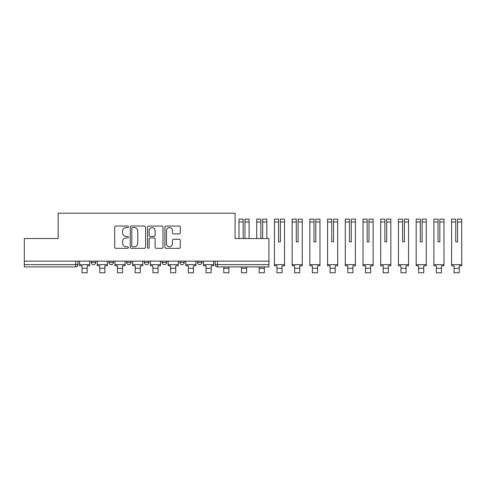 <?xml version="1.0" encoding="UTF-8"?>
<svg xmlns="http://www.w3.org/2000/svg" width="486" height="486" viewBox="0 0 486 486"><rect width="100%" height="100%" fill="white"/><g stroke="black" fill="none" stroke-linecap="round" stroke-linejoin="round"><path stroke-width="0.73" d="M128.438 226.81A0.778 0.778 0 0 0 127.66 226.033L115.814 226.033A1.112 1.112 0 0 0 114.702 227.144L114.702 247.21A1.112 1.112 0 0 0 115.814 248.328L127.66 248.328A0.778 0.778 0 0 0 128.438 247.544A0.778 0.778 0 0 0 127.66 246.767L126.129 246.767A3.566 3.566 0 0 1 122.563 243.2L122.563 241.53A3.566 3.566 0 0 1 126.129 237.958L127.66 237.958A0.778 0.778 0 0 0 128.438 237.18A0.778 0.778 0 0 0 127.66 236.396L126.129 236.396A3.566 3.566 0 0 1 122.563 232.83L122.563 231.16A3.566 3.566 0 0 1 126.129 227.594L127.66 227.594A0.778 0.778 0 0 0 128.438 226.81M197.486 261.14L197.486 262.391L202.03 262.391A2.272 2.272 0 0 1 199.758 264.663A2.272 2.272 0 0 1 197.486 262.391L197.486 261.14M179.771 261.14L179.771 262.391L184.315 262.391A2.272 2.272 0 0 1 182.043 264.663A2.272 2.272 0 0 1 179.771 262.391L179.771 261.14M144.342 262.391L144.342 261.14L144.342 262.391A2.272 2.272 0 0 0 146.608 264.663A2.272 2.272 0 0 1 144.342 262.391L148.88 262.391A2.272 2.272 0 0 1 146.608 264.663M108.907 262.391L108.907 261.14L108.907 262.391A2.272 2.272 0 0 0 111.179 264.663A2.272 2.272 0 0 1 108.907 262.391L113.451 262.391A2.272 2.272 0 0 1 111.179 264.663A2.272 2.272 0 0 0 113.451 262.391L113.451 261.14L113.451 262.391M179.188 233.894A1.112 1.112 0 0 0 180.306 232.776L180.306 227.144A1.112 1.112 0 0 0 179.188 226.033L166.036 226.033A1.112 1.112 0 0 0 164.918 227.144L164.918 247.21A1.112 1.112 0 0 0 166.036 248.328L179.188 248.328A1.112 1.112 0 0 0 180.306 247.21L180.306 240.412A1.112 1.112 0 0 0 179.188 239.3L173.557 239.3A1.112 1.112 0 0 0 172.445 240.412L172.445 243.784A2.983 2.983 0 0 1 169.462 246.767A2.983 2.983 0 0 1 166.479 243.784L166.479 230.577A2.983 2.983 0 0 1 169.462 227.594A2.983 2.983 0 0 1 172.445 230.577L172.445 232.776A1.112 1.112 0 0 0 173.557 233.894L179.188 233.894M24.3 261.14L24.3 238.541L58.144 238.541L58.144 213.214L235.078 213.214L235.078 238.541L268.922 238.541L268.922 261.14L24.3 261.14L24.3 264.663L78.015 264.663L78.015 261.14L78.015 264.663A2.272 2.272 0 0 1 75.743 266.935L24.3 266.935L24.3 264.663M145.636 227.144A1.112 1.112 0 0 0 144.518 226.033L131.366 226.033A1.112 1.112 0 0 0 130.254 227.144L130.254 247.21A1.112 1.112 0 0 0 131.366 248.328L144.518 248.328A1.112 1.112 0 0 0 145.636 247.21L145.636 227.144M148.704 226.033L161.856 226.033A1.112 1.112 0 0 1 162.968 227.144L162.968 247.21A1.112 1.112 0 0 1 161.856 248.328L156.225 248.328A1.112 1.112 0 0 1 155.113 247.21L155.113 239.076A1.112 1.112 0 0 0 153.995 237.958L150.259 237.958A1.112 1.112 0 0 0 149.147 239.076L149.147 247.544A0.778 0.778 0 0 1 148.364 248.328A0.778 0.778 0 0 1 147.586 247.544L147.586 227.144A1.112 1.112 0 0 1 148.704 226.033M215.207 261.14L215.207 264.663L268.922 264.663L268.922 266.935L217.479 266.935A2.272 2.272 0 0 1 215.207 264.663L215.207 261.14M268.922 261.14L268.922 264.663M202.03 262.391L202.03 261.14L202.03 262.391A2.272 2.272 0 0 1 199.758 264.663M184.315 262.391L184.315 261.14L184.315 262.391A2.272 2.272 0 0 1 182.043 264.663M166.601 261.14L166.601 262.391A2.272 2.272 0 0 1 164.329 264.663A2.272 2.272 0 0 1 162.057 262.391A2.272 2.272 0 0 0 164.329 264.663A2.272 2.272 0 0 0 166.601 262.391L166.601 261.14M162.057 261.14L162.057 262.391L166.601 262.391M148.88 261.14L148.88 262.391M131.165 261.14L131.165 262.391A2.272 2.272 0 0 1 128.893 264.663A2.272 2.272 0 0 1 126.621 262.391L131.165 262.391M126.621 261.14L126.621 262.391M95.736 261.14L95.736 262.391A2.272 2.272 0 0 1 93.464 264.663A2.272 2.272 0 0 1 91.192 262.391A2.272 2.272 0 0 0 93.464 264.663A2.272 2.272 0 0 0 95.736 262.391L95.736 261.14M91.192 261.14L91.192 262.391L95.736 262.391M132.593 227.594A0.778 0.778 0 0 0 131.815 228.371L131.815 245.989A0.778 0.778 0 0 0 132.593 246.767L134.209 246.767A3.566 3.566 0 0 0 137.775 243.2L137.775 231.16A3.566 3.566 0 0 0 134.209 227.594L132.593 227.594M155.113 230.631A2.983 2.983 0 0 0 152.13 227.648A2.983 2.983 0 0 0 149.147 230.631L149.147 235.285A1.112 1.112 0 0 0 150.259 236.396L153.995 236.396A1.112 1.112 0 0 0 155.113 235.285L155.113 230.631M79.552 264.663L89.655 264.663L89.655 265.799L87.158 265.799L87.158 272.786L82.049 272.786L82.049 265.799L79.552 265.799L79.552 261.14M89.655 264.663L89.655 261.14M97.267 264.663L107.376 264.663L107.376 265.799L104.873 265.799L104.873 272.786L99.764 272.786L99.764 265.799L97.267 265.799L97.267 261.14M107.376 264.663L107.376 261.14M114.982 264.663L125.09 264.663L125.09 265.799L122.594 265.799L122.594 272.786L117.478 272.786L117.478 265.799L114.982 265.799L114.982 261.14M125.09 264.663L125.09 261.14M132.696 264.663L142.805 264.663L142.805 265.799L140.308 265.799L140.308 272.786L135.199 272.786L135.199 265.799L132.696 265.799L132.696 261.14M142.805 264.663L142.805 261.14M150.417 264.663L160.52 264.663L160.52 265.799L158.023 265.799L158.023 272.786L152.914 272.786L152.914 265.799L150.417 265.799L150.417 261.14M160.52 264.663L160.52 261.14M168.132 264.663L178.24 264.663L178.24 265.799L175.738 265.799L175.738 272.786L170.629 272.786L170.629 265.799L168.132 265.799L168.132 261.14M178.24 264.663L178.24 261.14M185.846 264.663L195.955 264.663L195.955 265.799L193.458 265.799L193.458 272.786L188.349 272.786L188.349 265.799L185.846 265.799L185.846 261.14M195.955 264.663L195.955 261.14M203.567 264.663L213.67 264.663L213.67 265.799L211.173 265.799L211.173 272.786L206.064 272.786L206.064 265.799L203.567 265.799L203.567 261.14M213.67 264.663L213.67 261.14M223.779 268.242L228.888 268.242L228.888 272.786L223.779 272.786L223.779 266.935M228.888 268.242L228.888 266.935M244.956 221.993L244.956 219.125L249.105 219.125L249.105 221.993L244.956 221.993L244.956 233.487M243.14 233.487L243.14 221.993L238.997 221.993L238.997 219.125L243.14 219.125L243.14 221.993M238.997 238.541L238.997 221.993M249.105 238.541L249.105 221.993M243.14 232.843L243.14 238.541M244.956 238.541L244.956 232.843M241.493 268.242L246.609 268.242L246.609 272.786L241.493 272.786L241.493 266.935M246.609 268.242L246.609 266.935M262.677 221.993L262.677 219.125L266.82 219.125L266.82 221.993L262.677 221.993L262.677 233.487M260.861 233.487L260.861 221.993L256.711 221.993L256.711 219.125L260.861 219.125L260.861 221.993M256.711 238.541L256.711 221.993M266.82 238.541L266.82 221.993M260.861 232.843L260.861 238.541M262.677 238.541L262.677 232.843M259.214 268.242L264.323 268.242L264.323 272.786L259.214 272.786L259.214 266.935M264.323 268.242L264.323 266.935M274.432 264.663L284.535 264.663L284.535 265.799L282.038 265.799L282.038 272.786L276.929 272.786L276.929 265.799L274.432 265.799L274.432 219.125L278.575 219.125L278.575 221.993L274.432 221.993M280.392 221.993L280.392 219.125L284.535 219.125L284.535 221.993L280.392 221.993L280.392 233.487M278.575 233.487L278.575 241.834L280.392 241.834L280.392 232.843M278.575 232.843L278.575 221.993M284.535 264.663L284.535 221.993M278.575 241.834L280.392 241.834M292.147 264.663L302.256 264.663L302.256 265.799L299.753 265.799L299.753 272.786L294.644 272.786L294.644 265.799L292.147 265.799L292.147 219.125L296.29 219.125L296.29 221.993L292.147 221.993M298.106 221.993L298.106 219.125L302.256 219.125L302.256 221.993L298.106 221.993L298.106 233.487M296.29 233.487L296.29 241.834L298.106 241.834L298.106 232.843M296.29 232.843L296.29 221.993M302.256 264.663L302.256 221.993M296.29 241.834L298.106 241.834M309.861 264.663L319.97 264.663L319.97 265.799L317.473 265.799L317.473 272.786L312.358 272.786L312.358 265.799L309.861 265.799L309.861 219.125L314.005 219.125L314.005 221.993L309.861 221.993M315.827 221.993L315.827 219.125L319.97 219.125L319.97 221.993L315.827 221.993L315.827 233.487M314.005 233.487L314.005 241.834L315.827 241.834L315.827 232.843M314.005 232.843L314.005 221.993M319.97 264.663L319.97 221.993M314.005 241.834L315.827 241.834M327.576 264.663L337.685 264.663L337.685 265.799L335.188 265.799L335.188 272.786L330.079 272.786L330.079 265.799L327.576 265.799L327.576 219.125L331.725 219.125L331.725 221.993L327.576 221.993M333.542 221.993L333.542 219.125L337.685 219.125L337.685 221.993L333.542 221.993L333.542 233.487M331.725 233.487L331.725 241.834L333.542 241.834L333.542 232.843M331.725 232.843L331.725 221.993M337.685 264.663L337.685 221.993M331.725 241.834L333.542 241.834M345.297 264.663L355.4 264.663L355.4 265.799L352.903 265.799L352.903 272.786L347.794 272.786L347.794 265.799L345.297 265.799L345.297 219.125L349.44 219.125L349.44 221.993L345.297 221.993M349.44 233.487L349.44 241.834L351.257 241.834L351.257 219.125L355.4 219.125L351.257 219.125M355.4 264.663L355.4 219.125M349.44 232.843L349.44 241.834L351.257 241.834L351.257 233.487M349.44 241.834L351.257 241.834L349.44 241.834L349.44 221.993M351.257 241.834L351.257 232.843M363.012 264.663L373.12 264.663L373.12 265.799L370.618 265.799L370.618 272.786L365.508 272.786L365.508 265.799L363.012 265.799L363.012 219.125L367.155 219.125L367.155 221.993L363.012 221.993M368.971 221.993L368.971 219.125L373.12 219.125L373.12 221.993L368.971 221.993L368.971 233.487M367.155 233.487L367.155 241.834L368.971 241.834L368.971 232.843M367.155 232.843L367.155 221.993M373.12 264.663L373.12 221.993M367.155 241.834L368.971 241.834M380.726 264.663L390.835 264.663L390.835 265.799L388.338 265.799L388.338 272.786L383.223 272.786L383.223 265.799L380.726 265.799L380.726 219.125L384.869 219.125L384.869 221.993L380.726 221.993M386.692 221.993L386.692 219.125L390.835 219.125L390.835 221.993L386.692 221.993L386.692 233.487M384.869 233.487L384.869 241.834L386.692 241.834L386.692 232.843M384.869 232.843L384.869 221.993M390.835 264.663L390.835 221.993M384.869 241.834L386.692 241.834M398.441 264.663L408.55 264.663L408.55 265.799L406.053 265.799L406.053 272.786L400.944 272.786L400.944 265.799L398.441 265.799L398.441 219.125L402.59 219.125L402.59 221.993L398.441 221.993M404.407 221.993L404.407 219.125L408.55 219.125L408.55 221.993L404.407 221.993L404.407 233.487M402.59 233.487L402.59 241.834L404.407 241.834L404.407 232.843M402.59 232.843L402.59 221.993M408.55 264.663L408.55 221.993M402.59 241.834L404.407 241.834M416.162 264.663L426.265 264.663L426.265 265.799L423.768 265.799L423.768 272.786L418.659 272.786L418.659 265.799L416.162 265.799L416.162 219.125L420.305 219.125L420.305 221.993L416.162 221.993M422.121 221.993L422.121 219.125L426.265 219.125L426.265 221.993L422.121 221.993L422.121 233.487M420.305 233.487L420.305 241.834L422.121 241.834L422.121 232.843M420.305 232.843L420.305 221.993M426.265 264.663L426.265 221.993M420.305 241.834L422.121 241.834M433.877 264.663L443.985 264.663L443.985 265.799L441.482 265.799L441.482 272.786L436.373 272.786L436.373 265.799L433.877 265.799L433.877 219.125L438.02 219.125L438.02 221.993L433.877 221.993M438.02 233.487L438.02 241.834L439.836 241.834L439.836 219.125L443.985 219.125L439.836 219.125M443.985 264.663L443.985 219.125M438.02 232.843L438.02 241.834L439.836 241.834L439.836 233.487M438.02 241.834L439.836 241.834L438.02 241.834L438.02 221.993M439.836 241.834L439.836 232.843M451.591 264.663L461.7 264.663L461.7 265.799L459.203 265.799L459.203 272.786L454.094 272.786L454.094 265.799L451.591 265.799L451.591 219.125L455.74 219.125L455.74 221.993L451.591 221.993M457.557 221.993L457.557 219.125L461.7 219.125L461.7 221.993L457.557 221.993L457.557 233.487M455.74 233.487L455.74 241.834L457.557 241.834L457.557 232.843M455.74 232.843L455.74 221.993M461.7 264.663L461.7 221.993M455.74 241.834L457.557 241.834M75.743 261.14L75.743 266.935M217.479 261.14L217.479 266.935M82.049 268.242L87.158 268.242M99.764 268.242L104.873 268.242M117.478 268.242L122.594 268.242M135.199 268.242L140.308 268.242M152.914 268.242L158.023 268.242M170.629 268.242L175.738 268.242M188.349 268.242L193.458 268.242M206.064 268.242L211.173 268.242M276.929 268.242L282.038 268.242M294.644 268.242L299.753 268.242M312.358 268.242L317.473 268.242M330.079 268.242L335.188 268.242M355.4 221.993L351.257 221.993M347.794 268.242L352.903 268.242M365.508 268.242L370.618 268.242M383.223 268.242L388.338 268.242M400.944 268.242L406.053 268.242M418.659 268.242L423.768 268.242M443.985 221.993L439.836 221.993M436.373 268.242L441.482 268.242M454.094 268.242L459.203 268.242M243.14 219.125L238.997 219.125"/></g></svg>
